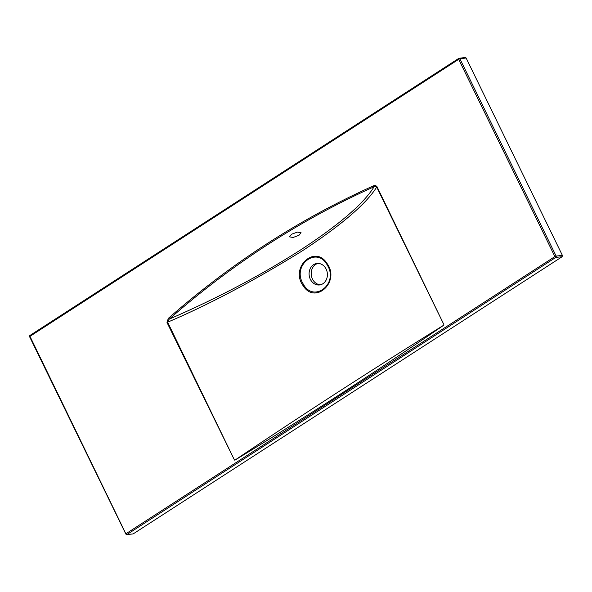 <?xml version="1.0" encoding="UTF-8"?>
<svg xmlns="http://www.w3.org/2000/svg" width="592" height="592" viewBox="0 0 592 592"><rect width="100%" height="100%" fill="white"/><g stroke="black" fill="none" stroke-linecap="round" stroke-linejoin="round"><path stroke-width="0.89" d="M298.953 235.327L293.099 237.473L289.466 236.844L291.575 234.225L297.443 232.094L301.062 232.723L298.953 235.327M326.68 264.025C316.18 246.738 292.722 264.942 302.527 282.798L303.844 285.078C314.285 302.357 337.78 284.182 328.012 266.333L326.68 264.025A1.48 0.414 -34 0 1 327.065 263.521C340.57 281.725 315.025 305.161 303.082 285.625C289.68 267.421 315.085 244.148 327.065 263.521M326.14 269.108A10.826 9.132 -96.9 0 0 316.957 263.462A10.826 9.132 -96.9 0 0 310.356 279.306A10.826 9.132 -96.9 0 0 319.539 284.959A10.826 9.132 -96.9 0 0 326.14 269.108M318.015 263.403A10.826 9.132 -96.9 0 0 312.458 279.054A10.826 9.132 -96.9 0 0 320.583 284.759M377.052 186.791L374.085 186.776A1053.745 888.747 -96.9 0 0 169.238 319.14C217.501 298.161 261.435 274.999 301.032 249.654C339.216 224.686 363.569 203.729 374.085 186.776A0.984 0.511 -114.1 0 1 373.337 185.918C374.766 185.192 376.009 185.481 377.052 186.791L443.8 324.409L376.704 187.087C366.256 203.811 341.51 225.027 302.468 250.756C263.203 275.117 215.414 301.883 167.632 322.181L234.314 459.747L167.003 322.514L168.291 318.407A1054.715 889.561 83.1 0 1 373.337 185.918M235.105 460.006C304.591 413.231 374.188 368.268 443.896 325.097L443.904 325.112C375.343 372.205 305.746 417.175 235.12 460.036L234.787 460.213L235.105 460.006A4.921 2.479 59.3 0 0 235.12 460.036M133.089 533.954L562.104 256.743L555.829 257.387L127.102 534.413L133.089 533.954L126.769 534.524A0.984 0.836 -94.4 0 0 127.102 534.413A0.984 0.488 57.1 0 1 126.163 533.607L554.889 256.588L458.682 59.333L29.963 336.352L125.963 534.006A0.984 0.836 -94.4 0 0 126.769 534.524A0.984 0.984 0 0 1 125.807 533.977L29.6 336.722L29.963 336.352A0.984 0.488 57.1 0 1 29.948 335.464A0.984 0.984 0 0 0 29.6 336.722L29.755 336.759M562.4 255.411L466.111 57.986L459.917 58.808L556.125 256.062L562.4 255.411L562.104 256.743M168.291 318.407A0.984 0.459 -131.3 0 0 169.238 319.14L167.003 322.514M466.111 57.986L465.268 57.476L459.081 58.297A0.984 0.821 -97.5 0 0 458.785 58.401A0.984 0.488 57.1 0 0 458.674 58.445A0.984 0.488 57.1 0 0 458.682 59.333L459.917 58.808A0.984 0.821 -97.5 0 0 459.081 58.297A0.984 0.984 0 0 0 458.674 58.445L29.948 335.464A0.984 0.488 57.1 0 1 30.059 335.427L458.593 58.527M303.844 285.078A1.48 0.414 146 0 0 303.082 285.625M443.904 325.112L443.8 324.409M234.314 459.747L234.795 460.228M187.886 363.651L187.213 364.006M555.829 257.387A0.984 0.821 -95.9 0 0 556.125 256.062L554.889 256.588A0.984 0.488 57.1 0 0 555.829 257.387"/></g></svg>
